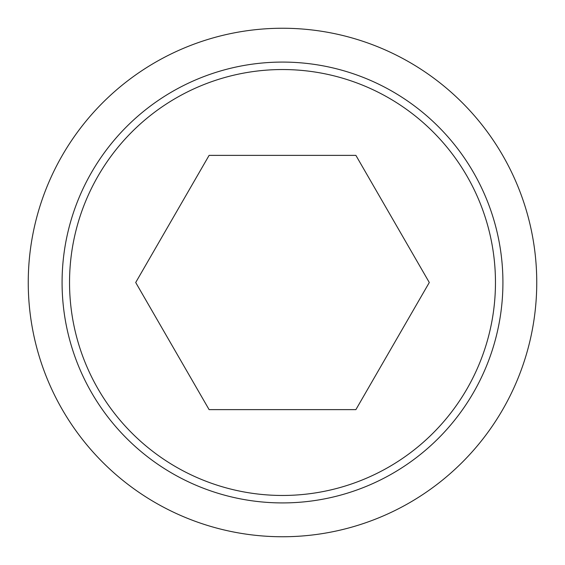 <?xml version="1.0" encoding="UTF-8"?>
<svg xmlns="http://www.w3.org/2000/svg" width="565" height="565" viewBox="0 0 565 565"><rect width="100%" height="100%" fill="white"/><g stroke="black" fill="none" stroke-linecap="round" stroke-linejoin="round"><path stroke-width="0.85" d="M28.25 282.5A254.25 254.25 0 0 0 282.5 536.75A254.25 254.25 0 0 0 536.75 282.5A254.25 254.25 0 0 0 282.5 28.25A254.25 254.25 0 0 0 28.25 282.5M502.921 282.5A220.421 220.421 0 0 1 282.5 502.921A220.421 220.421 0 0 1 62.079 282.5A220.421 220.421 0 0 1 282.5 62.079A220.421 220.421 0 0 1 502.921 282.5M282.5 69.537A212.963 212.963 0 0 0 69.537 282.5A212.963 212.963 0 0 0 282.5 495.463A212.963 212.963 0 0 0 495.463 282.5A212.963 212.963 0 0 0 282.5 69.537M429.294 282.5L355.894 409.625L209.107 409.625L135.706 282.5L209.107 155.375L355.894 155.375L429.294 282.5"/></g></svg>

